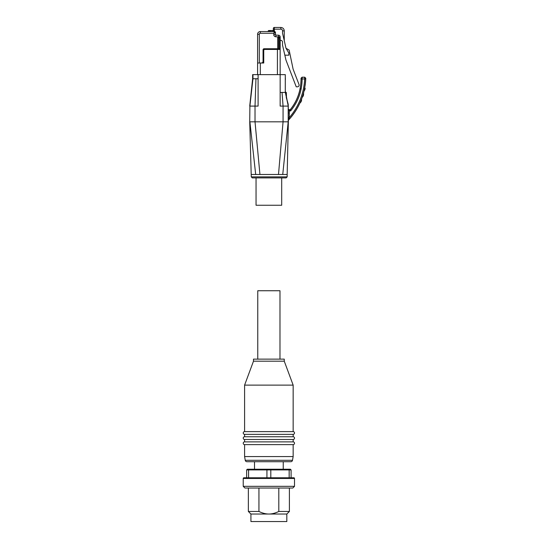 <?xml version="1.0" encoding="UTF-8"?>
<svg xmlns="http://www.w3.org/2000/svg" width="549" height="549" viewBox="0 0 549 549"><rect width="100%" height="100%" fill="white"/><g stroke="black" fill="none" stroke-linecap="round" stroke-linejoin="round"><path stroke-width="0.82" d="M251.264 176.874L252.286 177.903L286.139 177.903L287.168 176.874L251.264 176.874L249.726 121.823L249.898 106.094L249.726 121.823M285.363 77.917L285.37 79.77M289.323 110.212L288.911 109.855L289.302 109.91L289.316 110.939L290.579 110.939L289.906 110.219L290.579 110.939L290.407 109.525L289.611 109.91L289.906 110.219M299.891 103.082A8039.227 72.818 -66.7 0 1 299.829 103.13L301.6 99.664A4.275 4.275 0 0 1 299.891 103.082A64.967 64.967 0 0 1 288.637 119.991L289.316 117.603L288.287 117.603L288.362 121.823L249.898 121.823L255.683 174.486L287.168 174.486L288.362 121.823M290.579 110.939A48.95 48.95 0 0 0 301.106 89.041A52.368 52.368 0 0 0 302.115 78.96L302.06 77.203L304.75 77.203L305.772 78.267A64.967 64.967 0 0 1 305.12 85.459L305.114 85.191A3223.186 2.814 90 0 0 305.12 85.459M304.75 77.203L304.661 78.96L305.69 79.008L305.772 78.267M256.047 177.903L256.047 205.257L281.692 205.257L281.692 177.903M277.76 48.751L277.76 37.641L278.446 37.641L278.446 36.92L280.155 36.92L280.155 37.641L278.446 37.641L278.446 48.751L264.083 48.751A1.023 1.023 0 0 0 263.06 49.781L263.06 61.303A1.709 1.709 0 0 1 261.351 63.011M284.258 40.681L284.258 30.868C284.053 28.795 282.913 27.656 280.841 27.45L274.342 27.45A1.023 1.023 43.8 0 0 273.32 28.473L273.32 30.524L273.759 30.524L269.895 30.524L272.736 30.524L272.736 31.211L274.445 31.211A0.686 0.686 -143.1 0 0 273.759 30.524L274.342 30.854A0.686 0.686 -143.2 0 1 274.445 31.211M268.873 30.524A0.686 0.686 143.2 0 0 268.187 31.211L268.187 31.211A0.686 0.686 143.1 0 1 268.873 30.524L269.895 30.524L268.873 30.524A0.686 0.686 143.2 0 0 268.187 31.211L272.736 31.554M273.32 28.473A1.023 1.023 0 0 1 274.342 27.45L280.841 27.45L280.841 29.159A1.709 1.709 -135 0 1 282.55 30.868L282.55 33.235L286.002 48.271L288.843 53.013L286.002 48.271L289.151 50.083L293.104 69.14L298.999 84.484A1.709 1.709 0 0 1 297.4 86.811L296.227 86.811L285.967 60.074L282.515 45.059L282.515 42.088A1.709 1.709 0 0 0 280.807 40.372L280.155 40.372M284.842 55.181L288.843 55.181L288.843 53.013M280.155 36.92A1.709 1.709 0 0 0 278.535 35.211L278.446 36.92L275.804 36.783A2.155 2.155 0 0 1 273.759 34.628L274.445 31.554L273.759 33.263L275.474 32.576A1.023 1.023 0 0 0 274.445 31.554L260.322 31.554A2.738 2.738 0 0 0 257.591 34.292L257.591 74.637M280.155 37.641L280.155 38.492L279.475 37.812L279.475 48.751L280.155 49.437A0.686 0.686 0 0 0 279.475 48.751L277.423 48.751L277.423 49.437L264.769 49.437A1.023 1.023 0 0 0 263.746 50.46L263.746 63.011L257.591 63.011M257.591 34.292A2.738 2.738 135 0 1 260.322 31.554L266.992 31.554L260.322 31.554A2.738 2.738 135 0 0 257.591 34.292A2.738 2.738 135 0 1 260.322 31.554L266.992 31.554L260.322 31.554A2.738 2.738 135 0 0 257.591 34.292A2.738 2.738 135 0 1 260.322 31.554L266.992 31.554L260.322 31.554A2.738 2.738 135 0 0 257.591 34.292L259.3 34.292L259.3 63.011M266.992 31.554L260.322 31.554L266.992 31.554M276.655 35.115L277.163 35.143M260.322 31.554L268.187 31.554L260.322 31.554L260.322 33.263A1.023 1.023 0 0 0 259.3 34.292M278.535 35.211L275.893 35.074A0.446 0.446 0 0 1 275.474 34.628L275.474 32.576L275.474 34.628L275.474 32.576L274.445 31.554M280.155 92.417L282.042 92.417L283.064 106.094L280.155 106.094L280.155 49.437A0.686 0.686 0 0 0 279.475 48.751L278.151 48.751M280.155 38.457A0.686 0.686 0 0 1 280.155 38.492L280.155 49.437L277.423 49.437L277.423 74.637M263.06 61.303L263.06 63.011M277.423 48.751L264.769 48.751A1.709 1.709 0 0 0 263.06 50.46L263.746 50.46M279.475 37.812L278.446 37.812M282.042 92.417L285.288 92.417L285.288 74.637L258.099 74.637L258.099 106.094L255.024 106.094L255.024 121.823L259.938 174.486M278.494 174.486L283.064 121.823L283.064 106.094L288.191 106.094L288.191 121.823L282.742 174.486M285.37 92.609L288.273 106.094L285.37 91.395M285.37 92.417L286.31 92.417L286.516 98.298L286.317 93.666M303.988 91.093L305.114 88.204A4.275 4.275 0 0 1 304.043 91.038A7720.587 69.97 -77.9 0 1 303.988 91.093L304.05 90.818A64.926 64.926 0 0 0 304.585 88.307L305.114 85.191M301.415 99.836L301.6 98.875M302.176 97.345L303.57 94.188L303.57 92.747L303.576 94.188A4.275 4.275 0 0 1 302.211 97.324A7588.902 68.797 -72.2 0 1 302.149 97.372L303.11 94.359A64.926 64.926 0 0 0 303.535 92.87L303.57 92.747M299.829 103.13L301.195 99.911M302.211 97.324A64.967 64.967 0 0 1 301.607 98.985M304.043 91.038A64.967 64.967 0 0 1 303.576 92.891M289.028 109.855L290.387 109.477A47.873 47.873 0 0 0 300.042 88.828A51.29 51.29 0 0 0 301.037 78.239L301.092 78.953A51.345 51.345 0 0 1 300.097 88.835L301.106 89.041M302.06 77.203L301.037 78.239M288.911 109.855L288.28 108.935L288.273 112.936L288.273 106.094M289.042 109.875L288.287 108.935L288.3 109.841M288.637 119.991L288.362 120.691M300.042 88.828L300.097 88.835A47.928 47.928 0 0 1 290.407 109.525L289.275 109.91M303.11 94.359L303.57 94.188M304.585 88.307L305.114 88.204M258.099 74.637L252.629 74.637L252.629 78.74L258.099 78.74M252.629 78.74L249.726 106.094M263.424 48.991L263.897 48.991M267.137 469.23L270.609 469.23L270.815 469.917L266.931 469.917L267.137 469.23L249.068 469.23L248.587 469.917L246.645 469.917L247.331 469.23L249.068 469.23M243.228 478.467A0.686 0.686 0 0 1 243.914 477.781L293.832 477.781A0.686 0.686 0 0 1 294.518 478.467L243.228 478.467L243.228 486.332L294.518 486.332L292.809 488.04L244.936 488.04L243.228 486.332M278.803 488.04L278.803 511.462C275.269 513.191 271.961 514.042 268.873 514.029L250.92 514.029L250.92 521.55L286.825 521.55L286.825 514.029L268.873 514.029C265.785 514.042 262.477 513.191 258.943 511.462L248.354 511.462L250.92 514.029M257.762 359.128L257.762 290.744L279.983 290.744L279.983 359.128M245.252 460.295A1.709 1.709 0 0 0 246.933 461.709L290.812 461.709A1.709 1.709 0 0 0 292.493 460.295L245.252 460.295L244.593 456.583L293.152 456.583L293.152 444.615A1.366 1.366 0 0 0 294.518 443.249A1.366 1.366 0 0 0 293.152 441.876L293.152 439.488A1.366 1.366 0 0 0 294.518 438.116A1.366 1.366 0 0 0 293.152 436.75L293.152 434.355A1.366 1.366 0 0 0 294.518 432.989A1.366 1.366 0 0 0 293.152 431.624L293.152 385.117L244.593 385.117L253.487 361.18L284.258 361.18L284.258 359.128L253.487 359.128L253.487 361.18M244.593 456.583L244.593 444.615A1.366 1.366 0 0 1 243.228 443.249A1.366 1.366 0 0 1 244.593 441.876L244.593 439.488A1.366 1.366 0 0 1 243.228 438.116A1.366 1.366 0 0 1 244.593 436.75L244.593 434.355L293.152 434.355M244.593 434.355A1.366 1.366 0 0 1 243.228 432.989A1.366 1.366 0 0 1 244.593 431.624L293.152 431.624M244.593 439.488L293.152 439.488M244.593 436.75L293.152 436.75M244.593 444.615L293.152 444.615M244.593 441.876L293.152 441.876M289.392 488.04L289.392 511.462L278.803 511.462M258.943 511.462L258.943 488.04M246.645 477.781L246.645 469.917M266.931 477.781L266.931 469.917L248.587 469.917L248.587 477.781M291.1 469.917L289.158 469.917L288.678 469.23L290.414 469.23L291.1 469.917L291.1 477.781M289.158 477.781L289.158 469.917L270.815 469.917L270.815 477.781M288.678 469.23L270.609 469.23M301.092 78.953L304.661 78.96A63.89 63.89 0 0 1 289.316 117.603L289.316 112.936L288.287 112.936L288.287 117.603M305.724 78.315L304.695 77.251L302.108 77.251L301.085 78.287M269.895 31.554L269.895 30.524M274.342 30.854L274.342 27.45M273.32 29.159L280.841 29.159M283.325 30.868L284.258 30.868C284.053 28.795 282.913 27.656 280.841 27.45M284.258 30.868L283.078 30.868M273.759 33.263L260.322 33.263M275.804 36.783L275.893 35.074A0.446 0.446 0 0 1 275.474 34.628L273.759 34.628M260.322 74.637L260.322 63.011M264.769 49.437L264.769 48.751M289.316 112.936L289.316 110.939L288.294 110.932M288.307 120.67L288.575 119.977A64.912 64.912 0 0 0 305.69 79.008M288.287 106.101L288.294 109.059M252.972 74.637L252.972 78.74L249.898 106.094L255.024 106.094L255.958 78.74M251.264 174.486L255.683 174.486M287.168 176.874L287.168 174.486M288.3 109.354L288.163 104.125L286.249 97.475M286.578 98.319L288.156 104.104M288.218 104.687L288.273 105.415M286.496 98.051L286.31 92.417M288.287 108.977L288.3 109.429M254.51 461.709L254.51 469.23M292.493 460.295L293.152 456.583M284.258 361.18L293.152 385.117M244.593 431.624L244.593 385.117M286.825 514.029L289.392 511.462M248.354 488.04L248.354 511.462M294.518 478.467L294.518 486.332M283.236 461.709L283.236 469.23"/></g></svg>
